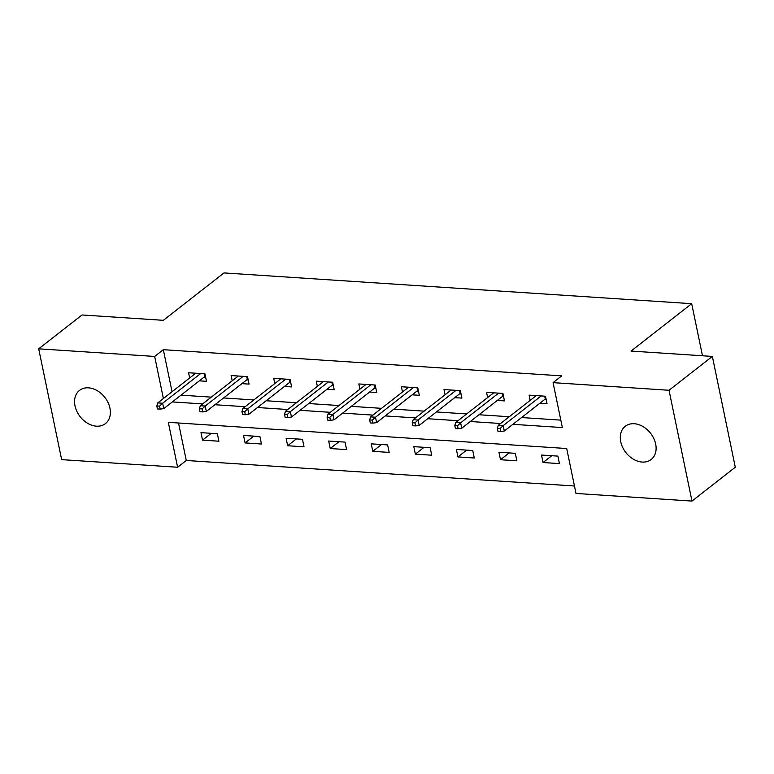 <?xml version="1.0" encoding="UTF-8"?>
<svg xmlns="http://www.w3.org/2000/svg" width="774" height="774" viewBox="0 0 774 774"><rect width="100%" height="100%" fill="white"/><g stroke="black" fill="none" stroke-linecap="round" stroke-linejoin="round"><path stroke-width="1.16" d="M88.497 387.842A21.062 15.673 52 0 1 108.041 402.567A21.062 15.673 52 0 1 105.438 423.61A21.062 15.673 52 0 1 96.44 426.174A21.062 15.673 52 0 1 76.897 411.449A21.062 15.673 52 0 1 79.499 390.406A21.062 15.673 52 0 1 88.497 387.842M634.235 423.726A21.062 15.673 52 0 1 653.778 438.452A21.062 15.673 52 0 1 651.176 459.495A21.062 15.673 52 0 1 642.178 462.059A21.062 15.673 52 0 1 622.635 447.333A21.062 15.673 52 0 1 625.237 426.29A21.062 15.673 52 0 1 634.235 423.726M38.7 348.822L82.025 314.97L163.343 320.32L224.005 272.922L691.695 303.679L631.042 351.067L712.351 356.417L735.3 467.225L691.975 501.078L576.001 493.444L566.703 448.523L168.316 422.333L177.614 467.254L61.649 459.63L38.7 348.822L154.665 356.446L163.382 398.504M178.523 423.001L186.282 460.482L574.463 486.004M186.282 460.482L177.614 467.254M702.482 355.769L691.695 303.679M557.88 456.118L541.51 455.044L543.058 462.523L559.438 463.607L557.88 456.118M515.32 453.322L498.949 452.239L500.497 459.727L516.868 460.801L515.32 453.322M472.75 450.516L456.379 449.442L457.927 456.931L474.298 458.005L472.75 450.516M430.18 447.72L413.809 446.646L415.357 454.135L431.728 455.209L430.18 447.72M387.61 444.924L371.239 443.841L372.797 451.329L389.167 452.403L387.61 444.924M345.049 442.118L328.679 441.045L330.227 448.533L346.597 449.607L345.049 442.118M302.479 439.322L286.109 438.248L287.657 445.737L304.027 446.811L302.479 439.322M259.909 436.526L243.539 435.452L245.087 442.931L261.467 444.015L259.909 436.526M217.349 433.73L200.969 432.647L202.527 440.135L218.897 441.209L217.349 433.73M512.891 424.316L562.359 427.567L553.062 382.646L561.721 375.874L163.333 349.684L172.041 391.741M181.019 395.156L211.283 397.139M223.58 397.952L253.843 399.935M266.15 400.748L296.413 402.741M308.72 403.544L338.983 405.537M351.29 406.35L381.543 408.333M393.85 409.146L424.113 411.139M436.42 411.942L466.683 413.935M478.99 414.748L509.253 416.731M521.56 417.544L560.821 420.127M539.865 403.235L547.034 403.709L545.476 396.22L529.106 395.146L530.19 400.371M497.295 400.439L504.464 400.913L502.916 393.424L486.536 392.35L487.62 397.575M454.725 397.642L461.894 398.107L460.346 390.628L443.976 389.545L445.06 394.779M412.165 394.837L419.324 395.311L417.776 387.822L401.406 386.748L402.49 391.973M369.595 392.041L376.764 392.515L375.206 385.026L358.836 383.952L359.92 389.177M327.025 389.245L334.194 389.719L332.646 382.23L316.276 381.156L317.35 386.381M284.455 386.449L291.624 386.913L290.076 379.434L273.706 378.351L274.789 383.575M241.894 383.643L249.064 384.117L247.506 376.628L231.136 375.554L232.219 380.779M199.324 380.847L206.494 381.321L204.946 373.832L188.566 372.758L189.649 377.983M712.351 356.417L669.026 390.27L691.975 501.078M163.333 349.684L154.665 356.446M553.062 382.646L669.026 390.27M172.35 401.919L202.614 403.912M214.92 404.725L245.184 406.708M257.481 407.521L287.744 409.514M300.051 410.317L330.314 412.31M342.621 413.113L372.884 415.106M385.191 415.919L415.454 417.902M427.751 418.715L458.014 420.708M470.321 421.511L500.584 423.504M551.785 455.712L543.058 462.523M509.215 452.916L500.497 459.727M466.645 450.12L457.927 456.931M424.075 447.314L415.357 454.135M381.514 444.518L372.797 451.329M338.944 441.722L330.227 448.533M296.374 438.926L287.657 445.737M253.804 436.12L245.087 442.931M211.244 433.324L202.527 440.135M544.683 399.471L546.173 399.568M500.091 428.515L497.363 428.332L497.982 431.331L500.71 431.505L500.091 428.515L503.187 425.623L498.282 425.303L536.276 395.62M541.19 395.94L503.187 425.623L504.309 431.021L545.293 398.997L544.712 396.172M500.71 431.505L504.309 431.021M498.282 425.303L497.363 428.332M545.293 398.997L546.115 399.287M502.113 396.675L503.603 396.772M457.531 425.719L454.802 425.536L455.422 428.535L458.15 428.709L457.531 425.719L460.627 422.827L455.712 422.507L493.706 392.815M498.62 393.144L460.627 422.827L461.739 428.216L502.732 396.191L502.142 393.376M458.15 428.709L461.739 428.216M455.712 422.507L454.802 425.536M502.732 396.191L503.545 396.491M459.543 393.879L461.043 393.976M414.961 422.914L412.232 422.739L412.852 425.729L415.58 425.913L414.961 422.914L418.057 420.03L413.142 419.711L451.145 390.019M456.05 390.338L418.057 420.03L419.169 425.419L460.162 393.395L459.572 390.57M415.58 425.913L419.169 425.419M413.142 419.711L412.232 422.739M460.162 393.395L460.985 393.685M416.983 391.073L418.473 391.18M372.391 420.118L369.662 419.934L370.282 422.933L373.01 423.117L372.391 420.118L375.487 417.234L370.582 416.905L408.575 387.223M413.49 387.542L375.487 417.234L376.609 422.623L417.592 390.599L417.012 387.774M373.01 423.117L376.609 422.623M370.582 416.905L369.662 419.934M417.592 390.599L418.415 390.889M374.413 388.277L375.903 388.374M329.821 417.321L327.092 417.138L327.712 420.137L330.45 420.311L329.821 417.321L332.917 414.429L328.012 414.109L366.005 384.426M370.92 384.746L332.917 414.429L334.039 419.827L375.022 387.803L374.442 384.978M330.45 420.311L334.039 419.827M328.012 414.109L327.092 417.138M375.022 387.803L375.845 388.093M331.843 385.481L333.333 385.578M287.26 414.516L284.532 414.342L285.151 417.331L287.88 417.515L287.26 414.516L290.356 411.633L285.442 411.313L323.435 381.621M328.35 381.95L290.356 411.633L291.469 417.022L332.462 384.997L331.872 382.182M287.88 417.515L291.469 417.022M285.442 411.313L284.532 414.342M332.462 384.997L333.275 385.297M289.273 382.685L290.772 382.782M244.69 411.72L241.962 411.545L242.581 414.535L245.31 414.719L244.69 411.72L247.786 408.836L242.872 408.508L280.875 378.825M285.78 379.144L247.786 408.836L248.899 414.225L289.892 382.201L289.302 379.376M245.31 414.719L248.899 414.225M242.872 408.508L241.962 411.545M289.892 382.201L290.714 382.491M246.713 379.879L248.202 379.976M202.12 408.924L199.392 408.74L200.011 411.739L202.74 411.913L202.12 408.924L205.216 406.04L200.311 405.711L238.305 376.029M243.22 376.348L205.216 406.04L206.339 411.429L247.322 379.405L246.742 376.58M202.74 411.913L206.339 411.429M200.311 405.711L199.392 408.74M247.322 379.405L248.144 379.695M204.143 377.083L205.632 377.18M159.55 406.127L156.822 405.944L157.451 408.943L160.179 409.117L159.55 406.127L162.656 403.235L157.741 402.915L195.735 373.223M200.65 373.552L162.656 403.235L163.769 408.624L204.752 376.599L204.172 373.784M160.179 409.117L163.769 408.624M157.741 402.915L156.822 405.944M204.752 376.599L205.574 376.899"/></g></svg>
